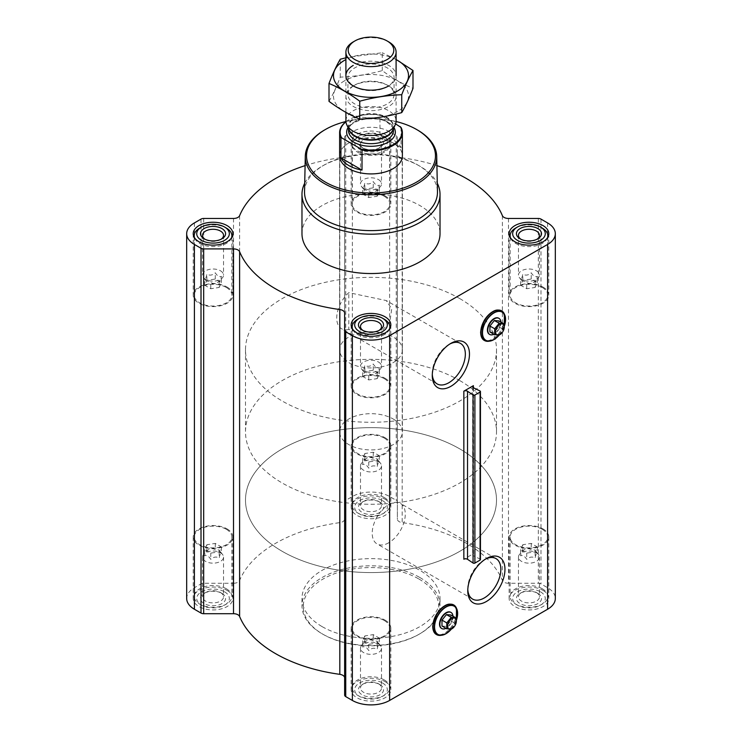 <?xml version="1.0" encoding="UTF-8"?>
<svg xmlns="http://www.w3.org/2000/svg" width="742" height="742" viewBox="0 0 742 742"><rect width="100%" height="100%" fill="white"/><g stroke="black" fill="none" stroke-linecap="round" stroke-linejoin="round"><path stroke-width="0.56" stroke-dasharray="3.71 2.78" d="M348.814 329.439A23.382 13.504 -60 0 1 341.561 328.734A23.382 13.504 -60 0 1 348.814 292.663L386.285 300.566L391.72 308.858L389.949 321.379L380.757 332.333L366.567 335.263L348.814 329.439L348.814 292.663M432.298 374.339A23.382 13.504 -60 0 1 432.271 373.198A23.382 13.504 -60 0 1 448.808 344.566A23.382 13.504 -60 0 1 449.81 344.019M220.467 552.79A10.509 6.066 180 0 1 222.637 554.608A10.509 6.066 180 0 1 223.546 557.084A10.509 6.066 180 0 1 213.037 563.159A10.509 6.066 180 0 1 202.529 557.084A10.509 6.066 180 0 1 203.438 554.608A10.509 6.066 180 0 1 220.467 552.79M206.888 544.721L204.634 549.572L210.784 553.124L219.187 551.825L221.431 546.975L215.291 543.422L206.888 544.721L206.888 550.963C206.137 550.471 205.395 552.094 204.634 555.814C206.684 554.895 208.734 556.083 210.784 559.366C213.575 556.834 216.376 556.398 219.187 558.067C219.929 554.348 220.68 552.734 221.431 553.217L218.361 549.794L215.291 549.664C212.5 547.995 209.698 548.431 206.888 550.963L203.438 554.608M378.429 461.598A10.509 6.066 180 0 1 380.6 463.407A10.509 6.066 180 0 1 381.509 465.883A10.509 6.066 180 0 1 371 471.958A10.509 6.066 180 0 1 360.491 465.883A10.509 6.066 180 0 1 361.4 463.407A10.509 6.066 180 0 1 378.429 461.598M364.851 453.529L362.597 458.37L368.746 461.923L377.149 460.624L379.403 455.773L373.254 452.221L364.851 453.529L364.851 459.771C364.099 459.279 363.357 460.893 362.597 464.613C364.647 463.694 366.696 464.882 368.746 468.165C371.538 465.633 374.339 465.197 377.149 466.866C377.901 463.156 378.643 461.533 379.403 462.016L376.324 458.593L373.254 458.473C370.462 456.794 367.661 457.23 364.851 459.771L361.4 463.407M536.392 552.79A10.509 6.066 180 0 1 538.562 554.608A10.509 6.066 180 0 1 539.471 557.084A10.509 6.066 180 0 1 528.963 563.159A10.509 6.066 180 0 1 518.454 557.084A10.509 6.066 180 0 1 519.363 554.608A10.509 6.066 180 0 1 536.392 552.79M522.813 544.721L520.569 549.572L526.709 553.124L535.112 551.825L537.366 546.975L531.216 543.422L522.813 544.721L522.813 550.963C522.071 550.471 521.32 552.094 520.569 555.814C522.609 554.895 524.659 556.083 526.709 559.366C529.5 556.834 532.302 556.398 535.112 558.067C535.863 554.348 536.605 552.734 537.366 553.217L534.286 549.794L531.216 549.664C528.425 547.995 525.624 548.431 522.813 550.963L519.363 554.608M378.429 643.991A10.509 6.066 180 0 1 380.6 645.809A10.509 6.066 180 0 1 381.509 648.285A10.509 6.066 180 0 1 371 654.351A10.509 6.066 180 0 1 360.491 648.285A10.509 6.066 180 0 1 361.4 645.809A10.509 6.066 180 0 1 378.429 643.991M364.851 635.922L362.597 640.773L368.746 644.325L377.149 643.026L379.403 638.176L373.254 634.623L364.851 635.922L364.851 642.164C364.099 641.672 363.357 643.286 362.597 647.015C364.647 646.096 366.696 647.274 368.746 650.567C371.538 648.026 374.339 647.599 377.149 649.269C377.901 645.549 378.643 643.935 379.403 644.418L376.324 640.995L373.254 640.865C370.462 639.196 367.661 639.632 364.851 642.164L364.034 642.414M497.112 310.184A16.704 9.646 -60 0 1 504.161 321.379A16.704 9.646 -60 0 1 492.577 339.029A16.704 9.646 -60 0 1 481.669 336.924M473.387 387.714L473.387 553.717L463.843 559.227M449.188 604.285A16.704 9.646 -60 0 1 456.237 615.47A16.704 9.646 -60 0 1 444.653 633.13A16.704 9.646 -60 0 1 433.755 631.015M542.986 590.391A19.83 11.445 180 0 1 548.792 598.488A19.83 11.445 180 0 1 528.963 609.933A19.83 11.445 180 0 1 509.133 598.488A19.83 11.445 180 0 1 521.376 587.905A19.83 11.445 180 0 1 542.986 590.391M385.024 499.19A19.83 11.445 180 0 1 390.83 507.287A19.83 11.445 180 0 1 371 518.732A19.83 11.445 180 0 1 351.17 507.287A19.83 11.445 180 0 1 363.413 496.713A19.83 11.445 180 0 1 385.024 499.19M227.061 590.391A19.83 11.445 180 0 1 232.867 598.488A19.83 11.445 180 0 1 213.037 609.933A19.83 11.445 180 0 1 193.208 598.488A19.83 11.445 180 0 1 205.451 587.905A19.83 11.445 180 0 1 227.061 590.391M385.024 681.592A19.83 11.445 180 0 1 390.83 689.68A19.83 11.445 180 0 1 371 701.134A19.83 11.445 180 0 1 351.17 689.68A19.83 11.445 180 0 1 363.413 679.106A19.83 11.445 180 0 1 385.024 681.592M322.195 626.665A69.025 39.855 0 0 0 397.415 635.3A69.025 39.855 0 0 0 440.025 598.488A69.025 39.855 0 0 0 419.805 570.301A69.025 39.855 0 0 0 344.585 561.666A69.025 39.855 0 0 0 301.975 598.488A69.025 39.855 0 0 0 322.195 626.665M344.64 313.068L344.64 695.087M233.507 218.463L233.507 583.268L203.679 583.268A3.766 2.17 0 0 0 201.017 583.908L194.404 587.729A26.36 15.22 0 0 0 186.678 598.488M233.507 583.268A6.279 3.627 0 0 0 239.61 580.485A135.044 77.966 0 0 1 339.817 522.628A6.279 3.627 0 0 0 344.64 519.103L344.64 501.88A3.766 2.17 0 0 1 345.744 500.349L352.367 496.528A26.36 15.22 0 0 1 389.633 496.528L396.256 500.349A3.766 2.17 0 0 1 397.36 501.88L397.36 519.103A6.279 3.627 0 0 0 402.183 522.628A135.044 77.966 0 0 1 502.39 580.485A6.279 3.627 0 0 0 508.493 583.268L538.321 583.268A3.766 2.17 0 0 1 540.983 583.908L547.596 587.729A26.36 15.22 0 0 1 555.322 598.488M480.445 559.589A1.252 0.723 0 0 0 480.009 559.032L473.535 555.841A2.514 1.447 0 0 1 472.654 554.738A2.514 1.447 0 0 1 473.387 553.717M385.024 134.385A19.83 11.445 180 0 1 390.83 142.483A19.83 11.445 180 0 1 371 153.937A19.83 11.445 180 0 1 351.17 142.483A19.83 11.445 180 0 1 363.413 131.909A19.83 11.445 180 0 1 385.024 134.385M301.975 233.684A69.025 39.855 180 0 1 344.585 196.862A69.025 39.855 180 0 1 419.805 205.506A69.025 39.855 180 0 1 440.025 233.684M436.908 165.633A135.044 77.966 0 0 0 402.183 157.823L402.183 522.628M305.092 165.633A135.044 77.966 0 0 1 339.817 157.823A6.279 3.627 0 0 0 344.64 154.299L344.64 137.085A3.766 2.17 0 0 1 345.744 135.545L352.367 131.724A26.36 15.22 0 0 1 389.633 131.724L396.256 135.545A3.766 2.17 0 0 1 397.36 137.085L397.36 154.299A6.279 3.627 0 0 0 402.183 157.823M397.36 154.299L397.36 519.103M397.36 137.085L397.36 501.88M344.64 137.085L344.64 501.88M344.64 154.299L344.64 519.103M345.92 121.521A64.461 37.211 180 0 1 396.08 121.521M339.623 349.816L339.623 155.801A31.377 18.114 180 0 1 358.989 139.069A31.377 18.114 180 0 1 393.186 142.993A31.377 18.114 180 0 1 402.377 155.801L402.377 349.816A31.377 18.114 180 0 1 371 367.93A31.377 18.114 180 0 1 339.623 349.816A31.377 18.114 180 0 1 358.989 333.084A31.377 18.114 180 0 1 393.186 337.007A31.377 18.114 180 0 1 402.377 349.816M324.532 129.998A65.713 37.944 180 0 1 417.468 129.998M304.535 191.779A66.474 38.38 180 0 1 323.994 165.114A66.474 38.38 180 0 1 418.006 165.114L418.006 165.114A66.474 38.38 180 0 1 437.465 191.779M304.721 183.209A69.025 39.855 180 0 1 322.195 166.152A69.025 39.855 180 0 1 419.805 166.152L419.805 166.152A69.025 39.855 180 0 1 437.279 183.209M418.006 165.114L419.805 166.152L418.006 165.114M498.819 318.281A9.284 5.361 -60 0 1 500.015 325.775A9.284 5.361 -60 0 1 493.996 333.798A9.284 5.361 -60 0 1 489.534 334.354M500.906 322.121A9.284 5.361 -60 0 1 494.358 334.002A9.284 5.361 -60 0 1 493.903 334.243M489.915 331.943L494.358 332.333L498.791 326.814L498.791 320.896M504.272 327.018L503.586 329.587L499.143 335.106L494.358 332.333M498.791 326.814L503.586 329.587M385.024 378.272A19.83 11.445 180 0 1 390.83 386.369A19.83 11.445 180 0 1 371 397.814A19.83 11.445 180 0 1 351.17 386.369A19.83 11.445 180 0 1 363.413 375.786A19.83 11.445 180 0 1 385.024 378.272M384.31 378.68A18.828 10.87 180 0 1 389.828 386.369A18.828 10.87 180 0 1 371 397.239A18.828 10.87 180 0 1 352.172 386.369A18.828 10.87 180 0 1 363.793 376.324A18.828 10.87 180 0 1 384.31 378.68M227.061 287.071A19.83 11.445 180 0 1 232.867 295.168A19.83 11.445 180 0 1 213.037 306.613A19.83 11.445 180 0 1 193.208 295.168A19.83 11.445 180 0 1 205.451 284.594A19.83 11.445 180 0 1 227.061 287.071M226.347 287.479A18.828 10.87 180 0 1 231.866 295.168A18.828 10.87 180 0 1 213.037 306.038A18.828 10.87 180 0 1 194.209 295.168A18.828 10.87 180 0 1 205.831 285.123A18.828 10.87 180 0 1 226.347 287.479M385.024 195.869A19.83 11.445 180 0 1 390.83 203.967A19.83 11.445 180 0 1 371 215.412A19.83 11.445 180 0 1 351.17 203.967A19.83 11.445 180 0 1 363.413 193.393A19.83 11.445 180 0 1 385.024 195.869M384.31 196.287A18.828 10.87 180 0 1 389.828 203.967A18.828 10.87 180 0 1 371 214.837A18.828 10.87 180 0 1 352.172 203.967A18.828 10.87 180 0 1 363.793 193.931A18.828 10.87 180 0 1 384.31 196.287M542.986 287.071A19.83 11.445 180 0 1 548.792 295.168A19.83 11.445 180 0 1 528.963 306.613A19.83 11.445 180 0 1 509.133 295.168A19.83 11.445 180 0 1 521.376 284.594A19.83 11.445 180 0 1 542.986 287.071M542.272 287.479A18.828 10.87 180 0 1 547.791 295.168A18.828 10.87 180 0 1 528.963 306.038A18.828 10.87 180 0 1 510.134 295.168A18.828 10.87 180 0 1 521.756 285.123A18.828 10.87 180 0 1 542.272 287.479M389.457 329.068A18.828 10.87 180 0 1 371 337.805A18.828 10.87 180 0 1 352.543 329.068M357.69 319.245A18.828 10.87 180 0 1 384.31 319.245M547.42 237.867A18.828 10.87 180 0 1 528.963 246.604A18.828 10.87 180 0 1 510.505 237.867M515.653 228.044A18.828 10.87 180 0 1 542.272 228.044M382.538 135.823L382.538 135.823A16.315 9.423 180 0 1 382.538 149.142A16.315 9.423 180 0 1 359.462 149.142A16.315 9.423 180 0 1 359.462 135.823A16.315 9.423 180 0 1 382.538 135.823L384.31 136.853A18.828 10.87 180 0 1 389.828 144.532A18.828 10.87 180 0 1 371 155.403A18.828 10.87 180 0 1 352.172 144.532A18.828 10.87 180 0 1 357.69 136.853A18.828 10.87 180 0 1 384.31 136.853L382.538 135.823M379.876 137.363A12.549 7.244 180 0 1 379.876 147.612A12.549 7.244 180 0 1 362.124 147.612A12.549 7.244 180 0 1 362.124 137.363A12.549 7.244 180 0 1 379.876 137.363M231.495 237.867A18.828 10.87 180 0 1 213.037 246.604A18.828 10.87 180 0 1 194.58 237.867M199.728 228.044A18.828 10.87 180 0 1 226.347 228.044M379.088 330.422A10.509 6.066 180 0 1 378.429 330.839A10.509 6.066 180 0 1 363.571 330.839A10.509 6.066 180 0 1 362.912 330.422M378.429 361.994A10.509 6.066 180 0 1 381.509 366.279A10.509 6.066 180 0 1 380.6 368.755A10.509 6.066 180 0 1 371 372.354A10.509 6.066 180 0 1 361.4 368.755A10.509 6.066 180 0 1 360.844 367.856A10.509 6.066 180 0 1 360.491 366.279A10.509 6.066 180 0 1 366.975 360.677A10.509 6.066 180 0 1 378.429 361.994M377.149 378.643L379.403 373.792L373.254 370.249L364.851 371.547L362.597 376.389L368.746 379.941L377.149 378.643L377.149 372.401C377.901 372.892 378.643 371.278 379.403 367.55C377.353 368.468 375.304 367.29 373.254 364.007C370.462 366.539 367.661 366.975 364.851 365.305C364.099 369.015 363.357 370.629 362.597 370.147L363.645 371.649L368.746 373.699C371.538 375.369 374.339 374.942 377.149 372.401L380.6 368.755M373.254 370.249L373.254 364.007M379.403 373.792L379.403 367.55M364.851 371.547L364.851 365.305M362.597 376.389L362.597 370.147M368.746 379.941L368.746 373.699M221.125 239.221A10.509 6.066 180 0 1 220.467 239.638A10.509 6.066 180 0 1 205.608 239.638A10.509 6.066 180 0 1 204.95 239.221M220.467 270.793A10.509 6.066 180 0 1 223.546 275.078A10.509 6.066 180 0 1 222.637 277.564A10.509 6.066 180 0 1 213.037 281.153A10.509 6.066 180 0 1 203.438 277.564A10.509 6.066 180 0 1 202.881 276.655A10.509 6.066 180 0 1 202.529 275.078A10.509 6.066 180 0 1 209.012 269.476A10.509 6.066 180 0 1 220.467 270.793M219.187 287.442L221.431 282.6L215.291 279.048L206.888 280.346L204.634 285.197L210.784 288.74L219.187 287.442L219.187 281.199C219.929 281.691 220.68 280.077 221.431 276.349C219.391 277.276 217.341 276.089 215.291 272.806C212.5 275.338 209.698 275.774 206.888 274.104C206.137 277.814 205.395 279.437 204.634 278.955L205.682 280.448L210.784 282.498C213.575 284.177 216.376 283.741 219.187 281.199L222.637 277.564M378.429 139.858A10.509 6.066 180 0 1 381.509 144.152A10.509 6.066 180 0 1 378.429 148.437A10.509 6.066 180 0 1 363.571 148.437A10.509 6.066 180 0 1 360.491 144.152A10.509 6.066 180 0 1 366.975 138.541A10.509 6.066 180 0 1 378.429 139.858M378.429 179.592A10.509 6.066 180 0 1 381.509 183.886A10.509 6.066 180 0 1 380.6 186.363A10.509 6.066 180 0 1 371 189.952A10.509 6.066 180 0 1 361.4 186.363A10.509 6.066 180 0 1 360.844 185.454A10.509 6.066 180 0 1 360.491 183.886A10.509 6.066 180 0 1 366.975 178.275A10.509 6.066 180 0 1 378.429 179.592M377.149 196.25L379.403 191.399L373.254 187.847L364.851 189.145L362.597 193.996L368.746 197.548L377.149 196.25L377.149 189.998C377.901 190.499 378.643 188.876 379.403 185.157C377.353 186.075 375.304 184.888 373.254 181.605C370.462 184.137 367.661 184.572 364.851 182.903C364.099 186.622 363.357 188.236 362.597 187.754L363.645 189.256L368.746 191.306C371.538 192.976 374.339 192.54 377.149 189.998L380.6 186.363M537.05 239.221A10.509 6.066 180 0 1 536.392 239.638A10.509 6.066 180 0 1 521.533 239.638A10.509 6.066 180 0 1 520.875 239.221M536.392 270.793A10.509 6.066 180 0 1 539.471 275.078A10.509 6.066 180 0 1 538.562 277.564A10.509 6.066 180 0 1 528.963 281.153A10.509 6.066 180 0 1 519.363 277.564A10.509 6.066 180 0 1 518.806 276.655A10.509 6.066 180 0 1 518.454 275.078A10.509 6.066 180 0 1 524.937 269.476A10.509 6.066 180 0 1 536.392 270.793M535.112 287.442L537.366 282.6L531.216 279.048L522.813 280.346L520.569 285.197L526.709 288.74L535.112 287.442L535.112 281.199C535.863 281.691 536.605 280.077 537.366 276.349C535.316 277.276 533.266 276.089 531.216 272.806C528.425 275.338 525.624 275.774 522.813 274.104C522.071 277.814 521.32 279.437 520.569 278.955L521.607 280.448L526.709 282.498C529.5 284.177 532.302 283.741 535.112 281.199L538.562 277.564M531.216 279.048L531.216 272.806M537.366 282.6L537.366 276.349M522.813 280.346L522.813 274.104M520.569 285.197L520.569 278.955M526.709 288.74L526.709 282.498M373.254 187.847L373.254 181.605M379.403 191.399L379.403 185.157M364.851 189.145L364.851 182.903M362.597 193.996L362.597 187.754M368.746 197.548L368.746 191.306M215.291 279.048L215.291 272.806M221.431 282.6L221.431 276.349M206.888 280.346L206.888 274.104M204.634 285.197L204.634 278.955M210.784 288.74L210.784 282.498M419.805 577.48A69.025 39.855 180 0 1 440.025 605.658A69.025 39.855 180 0 1 419.805 633.835A69.025 39.855 180 0 1 322.195 633.835A69.025 39.855 180 0 1 301.975 605.658A69.025 39.855 180 0 1 344.585 568.836A69.025 39.855 180 0 1 419.805 577.48M418.924 579.02A67.772 39.131 180 0 1 418.924 634.345A67.772 39.131 180 0 1 323.076 634.345A67.772 39.131 180 0 1 323.076 579.02A67.772 39.131 180 0 1 418.924 579.02M467.803 589.528A23.382 13.504 -60 0 1 467.766 588.397A23.382 13.504 -60 0 1 484.303 559.756A23.382 13.504 -60 0 1 485.305 559.218M388.752 542.773A23.382 13.504 -60 0 1 377.057 543.932A23.382 13.504 -60 0 1 377.057 516.933A23.382 13.504 -60 0 1 400.439 503.428A23.382 13.504 -60 0 1 404.028 522.164A23.382 13.504 -60 0 1 388.752 542.773M450.895 612.373A9.284 5.361 -60 0 1 452.091 619.867A9.284 5.361 -60 0 1 446.081 627.89A9.284 5.361 -60 0 1 441.611 628.446M452.982 616.212A9.284 5.361 -60 0 1 446.434 628.094A9.284 5.361 -60 0 1 445.988 628.335M441.991 626.035L446.434 626.433L450.867 620.915L450.867 614.997M456.349 621.119L455.662 623.679L451.229 629.197L446.434 626.433M450.867 620.915L455.662 623.679M385.024 620.108A19.83 11.445 180 0 1 390.83 628.205A19.83 11.445 180 0 1 371 639.65A19.83 11.445 180 0 1 351.17 628.205A19.83 11.445 180 0 1 363.413 617.622A19.83 11.445 180 0 1 385.024 620.108M384.31 620.516A18.828 10.87 180 0 1 389.828 628.205A18.828 10.87 180 0 1 371 639.066A18.828 10.87 180 0 1 352.172 628.205A18.828 10.87 180 0 1 363.793 618.16A18.828 10.87 180 0 1 384.31 620.516M227.061 528.907A19.83 11.445 180 0 1 232.867 537.004A19.83 11.445 180 0 1 213.037 548.449A19.83 11.445 180 0 1 193.208 537.004A19.83 11.445 180 0 1 205.451 526.421A19.83 11.445 180 0 1 227.061 528.907M226.347 529.315A18.828 10.87 180 0 1 231.866 537.004A18.828 10.87 180 0 1 213.037 547.874A18.828 10.87 180 0 1 194.209 537.004A18.828 10.87 180 0 1 205.831 526.959A18.828 10.87 180 0 1 226.347 529.315M385.024 437.706A19.83 11.445 180 0 1 390.83 445.803A19.83 11.445 180 0 1 371 457.248A19.83 11.445 180 0 1 351.17 445.803A19.83 11.445 180 0 1 363.413 435.229A19.83 11.445 180 0 1 385.024 437.706M384.31 438.114A18.828 10.87 180 0 1 389.828 445.803A18.828 10.87 180 0 1 371 456.673A18.828 10.87 180 0 1 352.172 445.803A18.828 10.87 180 0 1 363.793 435.758A18.828 10.87 180 0 1 384.31 438.114M542.986 528.907A19.83 11.445 180 0 1 548.792 537.004A19.83 11.445 180 0 1 528.963 548.449A19.83 11.445 180 0 1 509.133 537.004A19.83 11.445 180 0 1 521.376 526.421A19.83 11.445 180 0 1 542.986 528.907M542.272 529.315A18.828 10.87 180 0 1 547.791 537.004A18.828 10.87 180 0 1 528.963 547.874A18.828 10.87 180 0 1 510.134 537.004A18.828 10.87 180 0 1 521.756 526.959A18.828 10.87 180 0 1 542.272 529.315M384.31 679.95A18.828 10.87 180 0 1 389.828 687.63A18.828 10.87 180 0 1 384.31 695.319A18.828 10.87 180 0 1 357.69 695.319A18.828 10.87 180 0 1 352.172 687.63A18.828 10.87 180 0 1 363.793 677.594A18.828 10.87 180 0 1 384.31 679.95M382.538 683.02A16.315 9.423 180 0 1 382.538 696.348A16.315 9.423 180 0 1 359.462 696.348A16.315 9.423 180 0 1 359.462 683.02A16.315 9.423 180 0 1 382.538 683.02M379.876 684.56L379.876 684.56A12.549 7.244 180 0 1 379.876 694.809A12.549 7.244 180 0 1 362.124 694.809A12.549 7.244 180 0 1 362.124 684.56A12.549 7.244 180 0 1 379.876 684.56L378.429 683.725A10.509 6.066 180 0 1 381.509 688.019A10.509 6.066 180 0 1 371 694.085A10.509 6.066 180 0 1 360.491 688.019A10.509 6.066 180 0 1 363.571 683.725A10.509 6.066 180 0 1 378.429 683.725L379.876 684.56M542.272 588.749A18.828 10.87 180 0 1 547.791 596.438A18.828 10.87 180 0 1 542.272 604.118A18.828 10.87 180 0 1 515.653 604.118A18.828 10.87 180 0 1 510.134 596.438A18.828 10.87 180 0 1 521.756 586.393A18.828 10.87 180 0 1 542.272 588.749M540.501 591.828A16.315 9.423 180 0 1 540.501 605.147A16.315 9.423 180 0 1 517.424 605.147A16.315 9.423 180 0 1 517.424 591.828A16.315 9.423 180 0 1 540.501 591.828M537.839 593.359L537.839 593.359A12.549 7.244 180 0 1 537.839 603.608A12.549 7.244 180 0 1 520.086 603.608A12.549 7.244 180 0 1 520.086 593.359A12.549 7.244 180 0 1 537.839 593.359L536.392 592.533A10.509 6.066 180 0 1 539.471 596.818A10.509 6.066 180 0 1 528.963 602.894A10.509 6.066 180 0 1 518.454 596.818A10.509 6.066 180 0 1 521.533 592.533A10.509 6.066 180 0 1 536.392 592.533L537.839 593.359M384.31 497.548A18.828 10.87 180 0 1 389.828 505.237A18.828 10.87 180 0 1 384.31 512.926A18.828 10.87 180 0 1 357.69 512.926A18.828 10.87 180 0 1 352.172 505.237A18.828 10.87 180 0 1 363.793 495.192A18.828 10.87 180 0 1 384.31 497.548M382.538 500.627A16.315 9.423 180 0 1 382.538 513.946A16.315 9.423 180 0 1 359.462 513.946A16.315 9.423 180 0 1 359.462 500.627A16.315 9.423 180 0 1 382.538 500.627M379.876 502.158A12.549 7.244 180 0 1 379.876 502.167A12.549 7.244 180 0 1 379.876 512.407A12.549 7.244 180 0 1 362.124 512.407A12.549 7.244 180 0 1 362.124 502.167A12.549 7.244 180 0 1 379.876 502.158L378.429 501.332A10.509 6.066 180 0 1 381.509 505.617A10.509 6.066 180 0 1 371 511.692A10.509 6.066 180 0 1 360.491 505.617A10.509 6.066 180 0 1 363.571 501.332A10.509 6.066 180 0 1 378.429 501.332L379.876 502.167M226.347 588.749A18.828 10.87 180 0 1 231.866 596.438A18.828 10.87 180 0 1 226.347 604.118A18.828 10.87 180 0 1 199.728 604.118A18.828 10.87 180 0 1 194.209 596.438A18.828 10.87 180 0 1 205.831 586.393A18.828 10.87 180 0 1 226.347 588.749M224.576 591.828A16.315 9.423 180 0 1 224.576 605.147A16.315 9.423 180 0 1 201.499 605.147A16.315 9.423 180 0 1 201.499 591.828A16.315 9.423 180 0 1 224.576 591.828M221.914 593.359L221.914 593.359A12.549 7.244 180 0 1 221.914 603.608A12.549 7.244 180 0 1 204.161 603.608A12.549 7.244 180 0 1 204.161 593.359A12.549 7.244 180 0 1 221.914 593.359L220.467 592.533A10.509 6.066 180 0 1 223.546 596.818A10.509 6.066 180 0 1 213.037 602.894A10.509 6.066 180 0 1 202.529 596.818A10.509 6.066 180 0 1 205.608 592.533A10.509 6.066 180 0 1 220.467 592.533L221.914 593.359M379.403 638.176L379.403 644.418M373.254 634.623L373.254 640.865M362.597 640.773L362.597 647.015M368.746 644.325L368.746 650.567M377.149 643.026L377.149 649.269M537.366 546.975L537.366 553.217M531.216 543.422L531.216 549.664M520.569 549.572L520.569 555.814M526.709 553.124L526.709 559.366M535.112 551.825L535.112 558.067M379.403 455.773L379.403 462.016M373.254 452.221L373.254 458.473M362.597 458.37L362.597 464.613M368.746 461.923L368.746 468.165M377.149 460.624L377.149 466.866M221.431 546.975L221.431 553.217M215.291 543.422L215.291 549.664M204.634 549.572L204.634 555.814M210.784 553.124L210.784 559.366M219.187 551.825L219.187 558.067M459.743 298.581A125.5 72.456 180 0 1 496.5 349.816A125.5 72.456 180 0 1 371 422.272A125.5 72.456 180 0 1 245.5 349.816A125.5 72.456 180 0 1 322.974 282.878A125.5 72.456 180 0 1 459.743 298.581M459.743 448.873A125.5 72.456 180 0 1 496.5 500.108A125.5 72.456 180 0 1 371 572.574A125.5 72.456 180 0 1 245.5 500.108A125.5 72.456 180 0 1 322.974 433.17A125.5 72.456 180 0 1 459.743 448.873A125.5 72.456 180 0 1 496.5 500.108A125.5 72.456 180 0 1 371 572.574A125.5 72.456 180 0 1 245.5 500.108A125.5 72.456 180 0 1 322.974 433.17A125.5 72.456 180 0 1 459.743 448.873M345.939 121.827A30.876 17.827 180 0 1 349.167 119.629A30.876 17.827 180 0 1 380.757 115.325L395.597 123.895M345.93 121.753A31.377 18.114 180 0 1 348.814 119.833A31.377 18.114 180 0 1 379.987 115.288L380.757 115.325M393.186 418.989A31.377 18.114 180 0 1 402.377 431.798A31.377 18.114 180 0 1 371 449.912A31.377 18.114 180 0 1 339.623 431.798A31.377 18.114 180 0 1 358.989 415.066A31.377 18.114 180 0 1 393.186 418.989M401.06 127.457L401.06 147.547A31.377 18.114 0 0 0 393.186 139.923A31.377 18.114 0 0 0 379.987 135.378L379.987 115.288M459.743 380.563A125.5 72.456 180 0 1 496.5 431.798A125.5 72.456 180 0 1 371 504.254A125.5 72.456 180 0 1 245.5 431.798A125.5 72.456 180 0 1 322.974 364.851A125.5 72.456 180 0 1 459.743 380.563M401.06 147.547L379.987 135.378M353.248 41.895A25.098 14.488 180 0 1 388.752 41.895M345.902 120.992A25.098 14.488 180 0 1 361.391 107.609A25.098 14.488 180 0 1 388.752 110.753A25.098 14.488 180 0 1 396.098 120.992M344.464 80.85A37.527 21.666 0 0 0 361.289 117.097A37.527 21.666 0 0 0 407.247 90.561A37.527 21.666 0 0 0 344.464 80.85M353.248 85.914A25.098 14.488 0 0 0 353.248 85.924A25.098 14.488 0 0 0 353.248 106.412A25.098 14.488 0 0 0 388.752 106.412A25.098 14.488 0 0 0 388.752 85.924A25.098 14.488 0 0 0 353.248 85.914L354.695 85.089A23.058 13.319 0 0 0 347.942 94.503A23.058 13.319 0 0 0 371 107.813A23.058 13.319 0 0 0 394.058 94.503A23.058 13.319 0 0 0 387.305 85.089A23.058 13.319 0 0 0 354.695 85.089L353.248 85.924L354.695 86.749A23.058 13.319 0 0 0 387.305 86.749A23.058 13.319 0 0 0 394.058 77.335A23.058 13.319 0 0 0 379.83 65.036A23.058 13.319 0 0 0 354.695 67.921A23.058 13.319 0 0 0 347.942 77.335A23.058 13.319 0 0 0 354.695 86.749M329.003 101.357C332.759 94.957 336.506 86.879 340.263 77.112C354.259 76.63 368.255 74.46 382.251 70.62C392.37 78.133 402.618 84.05 412.997 88.372M382.251 70.62L382.251 52.728L347.599 57.384M396.098 59.462L382.251 52.728M340.263 77.112L340.263 59.221M387.305 85.089L388.752 85.924A25.098 14.488 0 0 0 388.752 65.426A25.098 14.488 0 0 0 353.248 65.426M396.098 59.564A37.527 21.666 0 0 0 345.902 59.564M480.009 390.978L480.009 559.032M473.535 387.788L473.535 555.841M540.983 219.103L540.983 583.908M547.596 222.925L547.596 587.729M538.321 218.463L538.321 583.268M508.493 218.463L508.493 583.268M502.39 215.681L502.39 580.485M396.256 135.545L396.256 500.349M389.633 131.724L389.633 496.528M352.367 131.724L352.367 496.528M345.744 135.545L345.744 500.349M339.817 157.823L339.817 522.628M239.61 215.681L239.61 580.485M203.679 218.463L203.679 583.268M201.017 219.103L201.017 583.908M194.404 222.925L194.404 587.729M504.235 326.359A16.268 9.396 -60 0 1 499.171 335.087M504.245 326.434A16.482 9.516 -60 0 1 499.245 335.041M504.43 314.172A17.131 9.896 -60 0 1 493.115 339.697A17.131 9.896 -60 0 1 488.783 341.274M456.311 620.46A16.268 9.396 -60 0 1 451.247 629.188M456.321 620.525A16.482 9.516 -60 0 1 451.331 629.142M456.506 608.273A17.131 9.896 -60 0 1 445.191 633.789A17.131 9.896 -60 0 1 440.869 635.365M348.044 127.55A24.347 14.061 180 0 1 388.214 122.3A24.347 14.061 180 0 1 393.956 127.55M348.814 129.201A22.464 12.966 180 0 1 348.536 127.179L349.185 130.008A22.575 13.031 180 0 1 359.722 115.362A22.575 13.031 180 0 1 386.962 117.431A22.575 13.031 180 0 1 392.815 130.008L393.464 127.179A22.464 12.966 180 0 1 393.186 129.201M348.536 128.607L348.536 127.179A22.464 12.966 180 0 1 362.402 115.195A22.464 12.966 180 0 1 386.888 118.006A22.464 12.966 180 0 1 393.464 127.179L393.464 128.607M386.888 121.53A22.464 12.966 180 0 1 393.464 130.703C394.558 129.423 392.49 126.65 387.278 122.393C374.265 113.711 346.746 121.141 348.536 130.703A22.464 12.966 180 0 1 362.402 118.72A22.464 12.966 180 0 1 386.888 121.53M460.494 343.407L386.285 300.556M437.112 383.902L341.561 328.734M220.393 551.714L222.637 554.608M378.355 460.522L380.6 463.407M536.318 551.714L538.562 554.608M364.034 642.405L361.4 645.809M378.355 642.915L380.6 645.809M472.654 386.684L472.654 554.738M323.994 165.114L322.195 166.152M432.271 373.198L432.271 375.582M448.808 344.566L450.867 343.37M499.301 335.013L504.245 326.48M351.17 324.885L351.17 386.369M390.83 324.885L390.83 386.369M193.208 233.684L193.208 295.168M232.867 233.684L232.867 295.168M351.17 142.483L351.17 203.967M390.83 142.483L390.83 203.967M509.133 233.684L509.133 295.168M548.792 233.684L548.792 295.168M352.172 328.483L352.172 386.369M389.828 328.483L389.828 386.369M510.134 237.282L510.134 295.168M547.791 237.282L547.791 295.168M359.462 135.823L357.69 136.853M352.172 144.532L352.172 203.967M389.828 144.532L389.828 203.967M194.209 237.282L194.209 295.168M231.866 237.282L231.866 295.168M378.429 330.839L379.876 330.005M363.571 330.839L362.124 330.005M360.491 326.545L360.491 366.279M381.509 326.545L381.509 366.279M363.645 371.649L361.4 368.755M220.467 239.638L221.914 238.803M205.608 239.638L204.161 238.803M202.529 235.344L202.529 275.078M223.546 235.344L223.546 275.078M205.682 280.448L203.438 277.564M378.429 148.437L379.876 147.612M363.571 148.437L362.124 147.612M360.491 144.152L360.491 183.886M381.509 144.152L381.509 183.886M363.645 189.256L361.4 186.363M536.392 239.638L537.839 238.803M521.533 239.638L520.086 238.803M518.454 235.344L518.454 275.078M539.471 235.344L539.471 275.078M521.607 280.448L519.363 277.564M301.975 598.488L301.975 605.658M440.025 598.488L440.025 605.658M418.924 634.345L419.805 633.835M323.076 634.345L322.195 633.835M467.766 588.397L467.766 590.771M484.303 559.756L486.362 558.568M495.999 558.596L400.439 503.428M472.617 599.1L377.057 543.932M451.377 629.114L456.321 620.572M351.17 628.205L351.17 689.68M390.83 628.205L390.83 689.68M193.208 537.004L193.208 598.488M232.867 537.004L232.867 598.488M351.17 445.803L351.17 507.287M390.83 445.803L390.83 507.287M509.133 537.004L509.133 598.488M548.792 537.004L548.792 598.488M352.172 628.205L352.172 687.63M389.828 628.205L389.828 687.63M382.538 696.348L384.31 695.319M359.462 696.348L357.69 695.319M510.134 537.004L510.134 596.438M547.791 537.004L547.791 596.438M540.501 605.147L542.272 604.118M517.424 605.147L515.653 604.118M352.172 445.803L352.172 505.237M389.828 445.803L389.828 505.237M382.538 513.946L384.31 512.926M359.462 513.946L357.69 512.926M194.209 537.004L194.209 596.438M231.866 537.004L231.866 596.438M224.576 605.147L226.347 604.118M201.499 605.147L199.728 604.118M360.491 648.285L360.491 688.019M381.509 648.285L381.509 688.019M363.571 683.725L362.124 684.56M202.529 557.084L202.529 596.818M223.546 557.084L223.546 596.818M205.608 592.533L204.161 593.359M360.491 465.883L360.491 505.617M381.509 465.883L381.509 505.617M363.571 501.332L362.124 502.167M518.454 557.084L518.454 596.818M539.471 557.084L539.471 596.818M521.533 592.533L520.086 593.359M245.5 349.816L245.5 431.798M496.5 349.816L496.5 431.798M339.623 155.801L339.623 431.798M402.377 155.801L402.377 431.798M345.902 75.675L345.902 112.376M396.098 75.675L396.098 114.055M394.058 94.503L394.058 77.335M347.942 94.503L347.942 77.335M387.305 86.749L388.752 85.914"/><path stroke-width="1.11" d="M449.81 344.019A23.382 13.504 -60 0 1 460.494 343.407A23.382 13.504 -60 0 1 464.084 362.142A23.382 13.504 -60 0 1 448.808 382.751A23.382 13.504 -60 0 1 437.112 383.902A23.382 13.504 -60 0 1 432.298 374.339M481.669 336.924A16.704 9.646 -60 0 1 484.229 320.572A16.704 9.646 -60 0 1 497.112 310.184M450.867 386.322A26.295 15.183 -60 0 1 432.271 375.582A26.295 15.183 -60 0 1 450.867 343.37A26.295 15.183 -60 0 1 469.463 354.11A26.295 15.183 -60 0 1 450.867 386.322M473.387 385.664L463.843 391.173L463.843 559.227A2.514 1.447 0 0 1 467.534 559.31L473.062 563.048A1.252 0.723 0 0 0 474.899 563.085L480.083 560.099A1.252 0.723 0 0 0 480.445 559.589L480.445 391.535A1.252 0.723 0 0 0 480.009 390.978L473.535 387.788A2.514 1.447 0 0 1 472.654 386.684A2.514 1.447 0 0 1 473.387 385.664L473.387 387.714M305.092 165.633A135.044 77.966 0 0 0 239.61 215.681A6.279 3.627 0 0 1 233.507 218.463L203.679 218.463A3.766 2.17 0 0 0 201.017 219.103L194.404 222.925A26.36 15.22 0 0 0 186.678 233.684A26.36 15.22 0 0 0 194.404 244.443L201.017 248.264A3.766 2.17 0 0 0 203.679 248.904L233.507 248.904A6.279 3.627 0 0 1 239.61 251.686A135.044 77.966 0 0 0 339.817 309.544A6.279 3.627 0 0 1 344.64 313.068L344.64 695.087A3.766 2.17 0 0 0 345.744 696.627L352.367 700.439A26.36 15.22 0 0 0 389.633 700.439L547.596 609.247A26.36 15.22 0 0 0 555.322 598.488L555.322 233.684A26.36 15.22 0 0 0 547.596 222.925L540.983 219.103A3.766 2.17 0 0 0 538.321 218.463L508.493 218.463A6.279 3.627 0 0 1 502.39 215.681A135.044 77.966 0 0 0 436.908 165.633M344.64 330.283A3.766 2.17 0 0 0 345.744 331.822L352.367 335.644A26.36 15.22 0 0 0 389.633 335.644L547.596 244.443A26.36 15.22 0 0 0 555.322 233.684M486.362 601.512A26.295 15.183 -60 0 1 467.766 590.771A26.295 15.183 -60 0 1 486.362 558.568A26.295 15.183 -60 0 1 504.959 569.299A26.295 15.183 -60 0 1 486.362 601.512M433.755 631.015A16.704 9.646 -60 0 1 436.305 614.673A16.704 9.646 -60 0 1 449.188 604.285M344.64 677.863A6.279 3.627 0 0 0 339.817 674.339A135.044 77.966 0 0 1 239.61 616.491A6.279 3.627 0 0 0 233.507 613.699L203.679 613.699A3.766 2.17 0 0 1 201.017 613.068L194.404 609.247A26.36 15.22 0 0 1 186.678 598.488L186.678 233.684M480.445 391.535A1.252 0.723 0 0 1 480.083 392.045L474.899 395.032A1.252 0.723 0 0 1 473.062 394.994L467.534 391.257A2.514 1.447 0 0 0 463.843 391.173M542.986 225.587A19.83 11.445 180 0 1 548.792 233.684A19.83 11.445 180 0 1 528.963 245.129A19.83 11.445 180 0 1 509.133 233.684A19.83 11.445 180 0 1 521.376 223.11A19.83 11.445 180 0 1 542.986 225.587M227.061 225.587A19.83 11.445 180 0 1 232.867 233.684A19.83 11.445 180 0 1 213.037 245.129A19.83 11.445 180 0 1 193.208 233.684A19.83 11.445 180 0 1 205.451 223.11A19.83 11.445 180 0 1 227.061 225.587M385.024 316.788A19.83 11.445 180 0 1 390.83 324.885A19.83 11.445 180 0 1 371 336.33A19.83 11.445 180 0 1 351.17 324.885A19.83 11.445 180 0 1 363.413 314.302A19.83 11.445 180 0 1 385.024 316.788M437.279 183.209A69.025 39.855 180 0 1 440.025 194.33L440.025 233.684A69.025 39.855 180 0 1 371 273.538A69.025 39.855 180 0 1 301.975 233.684L301.975 194.33A69.025 39.855 180 0 1 304.721 183.209M396.08 121.521A64.461 37.211 180 0 1 416.577 129.488L416.577 129.488A64.461 37.211 180 0 1 416.577 182.124A64.461 37.211 180 0 1 325.423 182.124A64.461 37.211 180 0 1 325.423 129.488A64.461 37.211 180 0 1 345.92 121.521M395.597 123.895L401.06 127.457A31.377 18.114 180 0 1 402.377 132.642L402.377 155.801A31.377 18.114 180 0 1 371 173.916A31.377 18.114 180 0 1 339.623 155.801L339.623 132.642A31.377 18.114 180 0 1 345.93 121.753M417.468 129.998L416.577 129.488L417.468 129.998A65.713 37.944 180 0 1 436.713 156.358A65.713 37.944 180 0 1 371 194.766A65.713 37.944 180 0 1 305.287 156.358A65.713 37.944 180 0 1 324.532 129.998L325.423 129.488M436.713 156.358L437.465 191.779A66.474 38.38 180 0 1 371 230.623A66.474 38.38 180 0 1 304.535 191.779L305.287 156.358M440.025 194.33A69.025 39.855 180 0 1 371 234.184A69.025 39.855 180 0 1 301.975 194.33M489.534 334.354A9.284 5.361 -60 0 1 489.358 334.262A9.284 5.361 -60 0 1 489.358 323.531A9.284 5.361 -60 0 1 498.643 318.17A9.284 5.361 -60 0 1 498.819 318.281M493.903 334.243A9.284 5.361 -60 0 1 489.711 334.466A9.284 5.361 -60 0 1 489.711 323.744A9.284 5.361 -60 0 1 498.995 318.374A9.284 5.361 -60 0 1 500.906 322.121M503.586 323.67L498.791 320.896L494.358 320.507L489.915 326.026L489.915 331.943L494.71 334.707L494.71 328.789L499.143 323.271L503.586 323.67L504.272 327.018A6.242 3.608 -60 0 1 499.858 334.698A6.242 3.608 -60 0 1 495.443 332.147A6.242 3.608 -60 0 1 499.858 324.495A6.242 3.608 -60 0 1 504.272 327.046L504.272 327.018M499.858 334.698L494.71 334.707M489.915 326.026L494.71 328.789M494.358 320.507L499.143 323.271M384.31 319.245L382.538 318.225A16.315 9.423 180 0 1 382.538 331.544A16.315 9.423 180 0 1 359.462 331.544A16.315 9.423 180 0 1 359.462 318.225A16.315 9.423 180 0 1 382.538 318.225L384.31 319.245A18.828 10.87 180 0 1 389.828 326.934A18.828 10.87 180 0 1 389.457 329.068M379.876 319.756A12.549 7.244 180 0 1 379.876 330.005A12.549 7.244 180 0 1 362.124 330.005A12.549 7.244 180 0 1 362.124 319.756A12.549 7.244 180 0 1 379.876 319.756M352.543 329.068A18.828 10.87 180 0 1 352.172 326.934A18.828 10.87 180 0 1 357.69 319.245L359.462 318.225M542.272 228.044L540.501 227.024A16.315 9.423 180 0 1 540.501 240.343A16.315 9.423 180 0 1 517.424 240.343A16.315 9.423 180 0 1 517.424 227.024A16.315 9.423 180 0 1 540.501 227.024L542.272 228.044A18.828 10.87 180 0 1 547.791 235.733A18.828 10.87 180 0 1 547.42 237.867M537.839 228.564A12.549 7.244 180 0 1 537.839 238.803A12.549 7.244 180 0 1 520.086 238.803A12.549 7.244 180 0 1 520.086 228.564A12.549 7.244 180 0 1 537.839 228.564M510.505 237.867A18.828 10.87 180 0 1 510.134 235.733A18.828 10.87 180 0 1 515.653 228.044L517.424 227.024M226.347 228.044L224.576 227.024A16.315 9.423 180 0 1 224.576 240.343A16.315 9.423 180 0 1 201.499 240.343A16.315 9.423 180 0 1 201.499 227.024A16.315 9.423 180 0 1 224.576 227.024L226.347 228.044A18.828 10.87 180 0 1 231.866 235.733A18.828 10.87 180 0 1 231.495 237.867M221.914 228.564A12.549 7.244 180 0 1 221.914 238.803A12.549 7.244 180 0 1 204.161 238.803A12.549 7.244 180 0 1 204.161 228.564A12.549 7.244 180 0 1 221.914 228.564M194.58 237.867A18.828 10.87 180 0 1 194.209 235.733A18.828 10.87 180 0 1 199.728 228.044L201.499 227.024M362.912 330.422A10.509 6.066 180 0 1 360.491 326.545A10.509 6.066 180 0 1 366.975 320.943A10.509 6.066 180 0 1 378.429 322.26A10.509 6.066 180 0 1 381.509 326.545A10.509 6.066 180 0 1 379.088 330.422M204.95 239.221A10.509 6.066 180 0 1 202.529 235.344A10.509 6.066 180 0 1 209.012 229.742A10.509 6.066 180 0 1 220.467 231.059A10.509 6.066 180 0 1 223.546 235.344A10.509 6.066 180 0 1 221.125 239.221M520.875 239.221A10.509 6.066 180 0 1 518.454 235.344A10.509 6.066 180 0 1 524.937 229.742A10.509 6.066 180 0 1 536.392 231.059A10.509 6.066 180 0 1 539.471 235.344A10.509 6.066 180 0 1 537.05 239.221M485.305 559.218A23.382 13.504 -60 0 1 495.999 558.596A23.382 13.504 -60 0 1 499.579 577.332A23.382 13.504 -60 0 1 484.303 597.941A23.382 13.504 -60 0 1 472.617 599.1A23.382 13.504 -60 0 1 467.803 589.528M441.611 628.446A9.284 5.361 -60 0 1 441.434 628.353A9.284 5.361 -60 0 1 441.434 617.632A9.284 5.361 -60 0 1 450.719 612.271A9.284 5.361 -60 0 1 450.895 612.373M445.988 628.335A9.284 5.361 -60 0 1 441.787 628.557A9.284 5.361 -60 0 1 441.787 617.836A9.284 5.361 -60 0 1 451.071 612.475A9.284 5.361 -60 0 1 452.982 616.212M455.662 617.761L450.867 614.997L446.434 614.599L441.991 620.117L441.991 626.035L446.786 628.799L446.786 622.89L451.229 617.363L455.662 617.761L456.349 621.147A6.242 3.608 -60 0 1 451.934 628.789A6.242 3.608 -60 0 1 447.519 626.239A6.242 3.608 -60 0 1 451.934 618.596A6.242 3.608 -60 0 1 456.349 621.147M451.934 628.789L446.786 628.799M441.991 620.117L446.786 622.89M446.434 614.599L451.229 617.363M400.29 126.604A30.876 17.827 180 0 1 392.833 144.838A30.876 17.827 180 0 1 361.243 149.151L341.71 137.873A30.876 17.827 180 0 1 345.939 121.827M341.71 137.873L340.94 137.836A31.377 18.114 180 0 1 339.623 132.642M402.377 132.642A31.377 18.114 180 0 1 362.013 150.005L361.243 149.151M362.013 150.005L362.013 170.085L340.94 157.916A31.377 18.114 0 0 0 362.013 170.085M340.94 137.836L340.94 157.916M388.752 41.895L387.12 40.958A22.789 13.161 180 0 1 387.12 59.564A22.789 13.161 180 0 1 354.88 59.564A22.789 13.161 180 0 1 354.88 40.958A22.789 13.161 180 0 1 387.12 40.958L388.752 41.895A25.098 14.488 180 0 1 396.098 52.144A25.098 14.488 180 0 1 371 66.632A25.098 14.488 180 0 1 345.902 52.144A25.098 14.488 180 0 1 353.248 41.895L354.88 40.958M396.098 114.055L396.098 120.992A25.098 14.488 180 0 1 395.254 124.721A25.098 14.488 180 0 1 371 135.489A25.098 14.488 180 0 1 346.746 124.721A25.098 14.488 180 0 1 345.902 120.992L345.902 112.376M412.997 70.481L412.997 88.372C409.241 98.129 405.494 106.208 401.737 112.617C387.741 116.457 373.745 118.618 359.749 119.11C349.63 114.945 339.382 109.028 329.003 101.357L329.003 83.466C339.122 87.63 349.371 93.548 359.749 101.218C373.745 97.378 387.741 95.208 401.737 94.726C405.494 84.959 409.241 76.88 412.997 70.481L396.098 59.462M347.599 57.384L340.263 59.221C336.506 65.63 332.759 73.708 329.003 83.466M359.749 119.11L359.749 101.218M401.737 112.617L401.737 94.726M353.248 65.426A25.098 14.488 0 0 0 353.248 85.914A25.098 14.488 0 0 0 388.752 85.914M345.902 59.564A37.527 21.666 0 0 0 344.464 60.352A37.527 21.666 0 0 0 344.937 91.257A37.527 21.666 0 0 0 398.454 90.441A37.527 21.666 0 0 0 396.098 59.564M389.633 335.644L389.633 700.439M547.596 244.443L547.596 609.247M467.534 391.257L467.534 559.31M473.062 394.994L473.062 563.048M474.899 395.032L474.899 563.085M480.083 392.045L480.083 560.099M194.404 244.443L194.404 609.247M201.017 248.264L201.017 613.068M203.679 248.904L203.679 613.699M233.507 248.904L233.507 613.699M239.61 251.686L239.61 616.491M339.817 309.544L339.817 674.339M345.744 331.822L345.744 696.627M352.367 335.644L352.367 700.439M499.171 335.087A16.268 9.396 -60 0 1 493.996 339.493A16.268 9.396 -60 0 1 482.643 330.682A16.268 9.396 -60 0 1 497.567 311.529A16.268 9.396 -60 0 1 504.235 326.359M499.245 335.041A16.482 9.516 -60 0 1 493.912 339.623A16.482 9.516 -60 0 1 489.748 341.135A16.482 9.516 -60 0 1 485.667 321.407A16.482 9.516 -60 0 1 504.801 315.072A16.482 9.516 -60 0 1 504.245 326.434M499.301 335.013L493.949 339.613L488.783 341.274A17.131 9.896 -60 0 1 484.545 320.757A17.131 9.896 -60 0 1 504.43 314.172L504.245 326.48M451.247 629.188A16.268 9.396 -60 0 1 446.081 633.594A16.268 9.396 -60 0 1 434.719 624.783A16.268 9.396 -60 0 1 449.652 605.62A16.268 9.396 -60 0 1 456.311 620.46M451.331 629.142A16.482 9.516 -60 0 1 445.988 633.714A16.482 9.516 -60 0 1 441.833 635.235A16.482 9.516 -60 0 1 437.743 615.498A16.482 9.516 -60 0 1 456.877 609.173A16.482 9.516 -60 0 1 456.321 620.525M451.377 629.114L446.025 633.705L440.869 635.365A17.131 9.896 -60 0 1 436.621 614.849A17.131 9.896 -60 0 1 456.506 608.273L456.321 620.572M393.956 127.55A24.347 14.061 180 0 1 371 146.295A24.347 14.061 180 0 1 348.044 127.55M395.254 124.721L392.815 130.008A22.575 13.031 180 0 1 371 139.691A22.575 13.031 180 0 1 349.185 130.008L346.746 124.721M393.186 129.201A22.464 12.966 180 0 1 371 140.145A22.464 12.966 180 0 1 348.814 129.201M393.464 128.607L393.464 130.703A22.464 12.966 180 0 1 371 143.67A22.464 12.966 180 0 1 348.536 130.703L348.536 128.607M488.783 341.274C483.441 341.58 480.723 338.454 480.631 331.878L484.192 320.442C492.4 309.136 499.143 307.049 504.43 314.172M352.172 326.934L352.172 328.483M389.828 326.934L389.828 328.483M510.134 235.733L510.134 237.282M547.791 235.733L547.791 237.282M194.209 235.733L194.209 237.282M231.866 235.733L231.866 237.282M440.869 635.365C435.526 635.671 432.809 632.546 432.707 625.97L436.277 614.543C444.477 603.227 451.219 601.141 456.506 608.273M345.902 52.144L345.902 75.675M396.098 52.144L396.098 75.675"/></g></svg>
